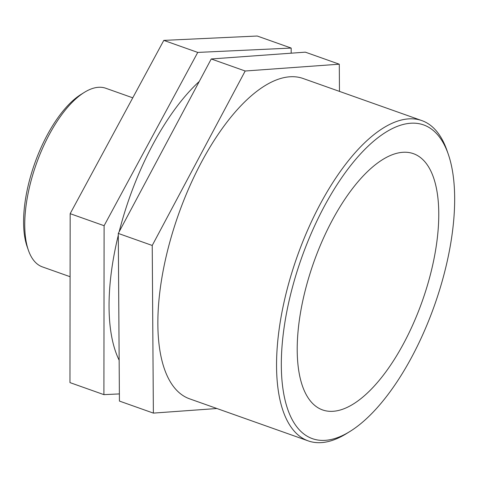 <?xml version="1.0" encoding="UTF-8"?>
<svg xmlns="http://www.w3.org/2000/svg" width="478" height="478" viewBox="0 0 478 478"><rect width="100%" height="100%" fill="white"/><g stroke="black" fill="none" stroke-linecap="round" stroke-linejoin="round"><path stroke-width="0.72" d="M119.375 393.92L103.905 394.643L69.961 382.603L70.164 213.672L163.799 40.385L197.743 52.419L291.174 48.063L257.23 36.023L163.799 40.385M291.174 48.063L291.168 53.183M103.905 394.643L104.108 225.712L70.164 213.672M104.108 225.712L197.743 52.419M216.898 408.511L153.372 413.106L119.428 401.072L118.287 233.425L211.246 58.967L245.19 71.007L339.284 64.195L305.34 52.162L211.246 58.967M339.284 64.195L339.47 91.388M153.372 413.106L152.231 245.465L118.287 233.425M152.231 245.465L245.19 71.007M84.379 92.356L81.033 94.429A91.298 38.694 109.5 0 0 34.661 163.59A91.298 38.694 109.5 0 0 27.097 246.517L28.387 250.233A94.775 40.17 -70.5 0 1 36.238 164.151A94.775 40.17 -70.5 0 1 84.379 92.356A94.775 40.17 -70.5 0 1 98.462 87.295A94.775 40.17 -70.5 0 1 105.775 88.251L132.764 97.823M70.087 276.714L42.422 266.903A94.775 40.17 -70.5 0 1 28.387 250.233M448.268 154.191L446.978 150.468A169.923 72.023 109.5 0 0 421.817 120.587A169.923 72.023 109.5 0 0 408.696 118.873A169.923 72.023 109.5 0 0 292.297 271.211A169.923 72.023 109.5 0 0 308.226 440.895A169.923 72.023 109.5 0 0 346.592 433.546L349.938 431.473A166.446 70.547 -70.5 0 1 286.943 310.915A166.446 70.547 -70.5 0 1 410.775 123.234A166.446 70.547 -70.5 0 1 448.268 154.191A166.446 70.547 -70.5 0 1 434.478 305.376A166.446 70.547 -70.5 0 1 349.938 431.473M421.817 120.587L303.118 78.5A169.923 72.023 109.5 0 0 290.003 76.779A169.923 72.023 109.5 0 0 173.604 229.123A169.923 72.023 109.5 0 0 189.533 398.807L308.226 440.895M402.93 152.297A135.943 57.617 109.5 0 0 309.81 274.169A135.943 57.617 109.5 0 0 322.554 409.921A135.943 57.617 109.5 0 0 333.052 411.295A135.943 57.617 109.5 0 0 426.173 289.417A135.943 57.617 109.5 0 0 413.428 153.671A135.943 57.617 109.5 0 0 402.93 152.297M199.26 81.457A169.923 72.023 109.5 0 0 119.159 231.782M118.299 235.242A169.923 72.023 109.5 0 0 119.147 360.215"/></g></svg>
